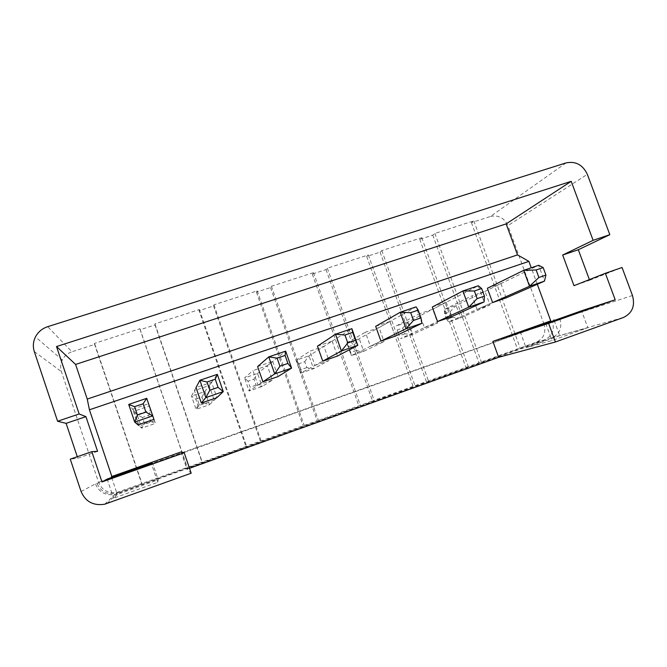 <?xml version="1.0" encoding="UTF-8"?>
<svg xmlns="http://www.w3.org/2000/svg" width="667" height="667" viewBox="0 0 667 667"><rect width="100%" height="100%" fill="white"/><g stroke="black" fill="none" stroke-linecap="round" stroke-linejoin="round"><path stroke-width="0.5" stroke-dasharray="3.33 2.5" d="M566.075 162.898L490.47 216.467L471.419 222.628L473.82 220.869L434.892 233.442L432.775 235.118L419.735 239.336L421.752 237.685L381.816 250.592L380.09 252.151L366.708 256.478L368.334 254.944L327.339 268.192L326.03 269.626L312.298 274.07L313.498 272.661L271.411 286.26L270.535 287.569L256.436 292.129L257.195 290.854L213.965 304.819L213.557 305.995L199.074 310.672L245.898 446.315L246.59 446.298L117.192 492.354C108.262 493.705 102.043 490.345 98.541 482.274L61.422 371.627C60.155 367.659 60.439 363.782 62.273 359.98C64.349 356.003 67.559 353.268 71.894 351.792L47.691 326.68M213.557 305.995L260.347 441.129L245.898 446.315M270.535 287.569L317.175 420.752L260.347 441.129M256.436 292.129L303.11 425.796M326.03 269.626L372.503 400.909L317.175 420.752M312.298 274.07L358.813 405.828M380.09 252.151L426.396 381.591L372.503 400.909M366.708 256.478L413.056 386.368M432.775 235.118L478.906 362.756L426.396 381.591M419.735 239.336L465.908 367.417M199.074 310.672L199.358 309.53L154.944 323.879L155.027 324.912L140.145 329.723L187.119 467.392M155.027 324.912L201.968 462.064M140.145 329.723L139.937 328.731L94.289 343.48L94.881 344.364L71.894 351.792M94.881 344.364L141.954 483.583M632.466 295.506L559.955 319.051C562.289 327.797 559.663 334.017 552.068 337.702L114.991 494.447C105.636 495.864 99.133 492.354 95.464 483.9L96.915 483.133C100.509 491.404 106.878 494.847 116.033 493.455L119.018 491.812M189.511 468.292L186.977 469.201L191.187 473.211M587.819 327.68L559.73 335.634L526.063 347.724L551.993 340.562L587.819 327.68L581.582 310.78M157.737 482.341L158.212 479.798L117.334 494.48L113.607 498.207L157.737 482.341L151.326 463.415M477.03 309.446L489.978 304.977L485.034 291.371L472.086 295.798L477.03 309.446L492.588 302.576L448.724 321.953L460.58 317.851L489.978 304.977M452.084 317.484L446.657 319.36L444.606 313.682L450.042 311.814L452.084 317.484L460.58 317.851L456.103 305.461L444.239 309.521L472.086 295.798M487.385 288.252L500.925 283.633L485.034 291.371M500.925 283.633L506.128 297.907M424.404 327.614L437.694 323.028L432.725 309.23L419.435 313.773L424.404 327.614L437.527 321.569L400.584 338.603L412.723 334.4L437.694 323.028M404.786 333.808L399.225 335.726L397.165 329.973L402.726 328.064L404.786 333.808L412.723 334.4L408.229 321.853L396.09 326.013L419.435 313.773M432.291 307.028L446.206 302.284L432.725 309.23M446.206 302.284L451.434 316.775M370.393 346.265L384.025 341.554L379.048 327.564L365.408 332.216L370.393 346.265L380.932 341.087L351.284 355.653L363.723 351.351L384.025 341.554M356.37 350.517L350.675 352.476L348.616 346.648L354.31 344.697L356.37 350.517L363.723 351.351L359.213 338.644L346.773 342.905L365.408 332.216M375.679 326.33L389.978 321.452L379.048 327.564M389.978 321.452L395.231 336.151M314.932 365.408L328.939 360.572L323.937 346.373L309.93 351.159L314.932 365.408L322.745 361.147L300.8 373.12L313.54 368.709L328.939 360.572M306.803 367.625L300.975 369.635L298.908 363.732L304.736 361.722L306.803 367.625L313.54 368.709L309.013 355.836L296.273 360.197L309.93 351.159M317.475 346.165L332.183 341.154L323.937 346.373M332.183 341.154L337.444 356.078M257.971 385.076L272.361 380.107L267.342 365.699L252.951 370.61L257.971 385.076L262.906 381.791L249.074 391.012L262.123 386.493L272.361 380.107M256.036 385.142L250.067 387.202L247.999 381.216L253.969 379.164L256.036 385.142L262.123 386.493L257.587 373.445L244.539 377.914L252.951 370.61M257.612 366.567L272.736 361.414L267.342 365.699M272.736 361.414L278.022 376.572M81.074 491.496L95.464 483.9L559.955 319.051L544.03 324.229C546.256 332.625 543.713 338.594 536.393 342.146L478.906 362.756M471.419 222.628L517.409 348.949M490.47 216.467C498.407 214.799 504.227 217.851 507.912 225.629L587.344 174.329M544.03 324.229L507.912 225.629M181.082 451.943L186.977 469.201M537.302 284.259L531.249 267.775M144.481 423.637L142.396 417.492L148.666 415.341L150.75 421.469L144.481 423.637L141.721 428.147L155.436 423.403L150.875 409.997L137.152 414.691L141.721 428.147L137.944 424.879L132.616 409.179L148.641 403.71L149.441 405.953L134.242 411.147L139.295 426.046L154.486 420.802L149.441 405.953M195.84 399.133L201.959 397.032L204.035 403.085L197.924 405.194L195.84 399.133L191.512 396.073L196.065 409.346L209.438 404.719L204.894 391.496L191.512 396.073L196.015 387.569L211.581 382.258L216.892 397.657L214.232 400.175L209.196 385.551L194.414 390.604L199.45 405.278L214.232 400.175M97.582 451.334L77.781 458.221L70.26 459.146M77.28 456.703L77.781 458.221M536.393 342.146L544.672 339.803C552.134 336.176 554.727 330.073 552.443 321.494L98.541 482.274M544.672 339.803L117.909 492.896M589.378 279.606L589.62 280.257L573.995 285.693M589.62 280.257L622.044 267.5M107.17 479.073L113.607 498.207M111.622 477.497L117.334 494.48M554.177 320.502L559.73 335.634M150.75 421.469L155.436 423.403L154.486 420.802M132.616 409.179L134.242 411.147M137.944 424.879L139.295 426.046M211.581 382.258L209.196 385.551M196.015 387.569L194.414 390.604M197.924 405.194L196.065 409.346L199.45 405.278M520.252 331.791L526.063 347.724M545.739 323.495L551.993 340.562M152.268 462.256L158.212 479.798M94.289 343.48L141.763 483.892M139.937 328.731L187.31 467.559M154.944 323.879L202.284 462.189M199.358 309.53L246.59 446.298M434.892 233.442L481.407 362.081M473.82 220.869L520.193 348.174M381.816 250.592L428.506 381.057M421.752 237.685L468.309 366.783M327.339 268.192L374.204 400.534M368.334 254.944L415.066 385.876M271.411 286.26L318.442 420.535M313.498 272.661L360.405 405.486M213.965 304.819L261.156 441.079M257.195 290.854L304.26 425.613M142.396 417.492L137.152 414.691L128.714 404.427M148.666 415.341L150.875 409.997L148.641 403.71M201.959 397.032L204.894 391.496L217.317 374.354M204.035 403.085L209.438 404.719L216.892 397.657M247.999 381.216L244.539 377.914L249.074 391.012L250.067 387.202M253.969 379.164L257.587 373.445L285.659 351.15M298.908 363.732L296.273 360.197L300.8 373.12L300.975 369.635M304.736 361.722L309.013 355.836L351.876 328.673M348.616 346.648L346.773 342.905L351.284 355.653L350.675 352.476M354.31 344.697L359.213 338.644L416.041 306.887L421.919 323.278M397.165 329.973L399.225 335.726M402.726 328.064L408.229 321.853L478.264 285.768L484.117 301.884M444.606 313.682L444.239 309.521L448.724 321.953L446.657 319.36M450.042 311.814L456.103 305.461L538.628 265.274L544.455 281.132M552.068 337.702L623.478 317.475M107.037 503.527L116.908 493.88M34.317 351.601L61.422 371.627M62.273 359.98L35.443 336.935M116.033 493.455L117.192 492.354M104.719 504.219L114.991 494.447"/><path stroke-width="1" d="M615.182 299.766L581.582 310.78L545.739 323.495L520.252 331.791L550.734 320.894L492.88 341.404L548.616 323.395L615.182 299.766L605.353 273.295L622.044 267.5L632.466 295.506C635.292 305.828 632.299 313.148 623.478 317.475L555.428 341.988L498.649 357.312L189.511 468.292M531.249 267.775L528.906 261.381L89.42 409.788L111.856 476.488L111.372 476.755L152.268 462.256L151.326 463.415L107.17 479.073L101.976 481.941L184.209 452.751L191.187 473.211L104.719 504.219C93.388 505.961 85.509 501.717 81.074 491.496L70.26 459.146L91.813 451.659L97.582 451.334L85.918 416.633L66.116 423.353L77.28 456.703M111.856 476.488L181.082 451.943L184.209 452.751M548.616 323.395L555.428 341.988M101.976 481.941L91.813 451.659M545.923 275.071L544.455 281.132L506.128 297.907L492.588 302.576L487.385 288.252L523.703 270.343L538.628 265.274L543.163 267.567L536.126 269.968L538.886 277.48L545.923 275.071L543.163 267.567M484.417 296.14L484.117 301.884L451.434 316.775L437.527 321.569L432.291 307.028L462.89 290.987L478.264 285.768L481.649 288.511L474.387 290.987L477.155 298.633L484.417 296.14L481.649 288.511M420.977 317.876L421.919 323.278L395.231 336.151L380.932 341.087L375.679 326.33L400.183 312.273L416.041 306.887L418.192 310.113L410.697 312.665L413.49 320.443L420.977 317.876L418.192 310.113M355.511 340.303L357.779 345.339L337.444 356.078L322.745 361.147L317.475 346.165L335.518 334.225L351.876 328.673L357.779 345.339L341.429 350.967L335.518 334.225L344.981 335.042L347.774 342.955L355.511 340.303L352.71 332.408L344.981 335.042M287.911 363.457L291.596 368.109L278.022 376.572L262.906 381.791L257.612 366.567L268.784 356.878L285.659 351.15L291.596 368.109L274.712 373.912L268.784 356.878L277.113 358.146L279.932 366.191L287.911 363.457L285.101 355.428L277.113 358.146M492.88 341.404L498.649 357.312M550.734 320.894L537.302 284.259M143.088 403.777L146.723 398.316L153.96 419.36L137.944 424.879L134.692 422.069L128.714 404.427L146.723 398.316L152.701 415.883L134.692 422.069L137.385 415.024L145.915 412.098L143.088 403.777L134.551 406.678L137.385 415.024M218.084 387.377L223.27 391.604L216.892 397.657L201.326 403.018L196.015 387.569L199.883 380.273L217.317 374.354L223.27 391.604L205.845 397.599L199.883 380.273L207.012 382.008L209.838 390.203L218.084 387.377L215.266 379.198L207.012 382.008M85.918 416.633L79.156 413.965L57.595 421.244L66.116 423.353M89.42 409.788L87.244 399.066L517.509 254.894L506.153 223.887L571.21 181.324L593.113 240.328L609.821 234.684L587.344 174.329C582.775 164.774 575.688 160.964 566.075 162.898L47.691 326.68C42.188 328.514 38.102 331.933 35.443 336.935C33.108 341.704 32.733 346.59 34.317 351.601L57.595 421.244M571.21 181.324L56.52 346.548L79.156 413.965M593.113 240.328L562.681 255.036L573.995 285.693L605.353 273.295M609.821 234.684L578.322 249.733L562.681 255.036M578.322 249.733L589.378 279.606M506.153 223.887L75.588 364.432L87.244 399.066M75.588 364.432L56.52 346.548M111.372 476.755L111.622 477.497M517.509 254.894L528.906 261.381M553.935 319.843L554.177 320.502M153.96 419.36L152.701 415.883L145.915 412.098M128.714 404.427L134.551 406.678M201.326 403.018L205.845 397.599L209.838 390.203M215.266 379.198L217.317 374.354M262.906 381.791L274.712 373.912L279.932 366.191M285.101 355.428L285.659 351.15M322.745 361.147L341.429 350.967L347.774 342.955M352.71 332.408L351.876 328.673M380.932 341.087L406.07 328.731L400.183 312.273L410.697 312.665M421.919 323.278L406.07 328.731L413.49 320.443M437.527 321.569L468.743 307.17L462.89 290.987L474.387 290.987M484.117 301.884L468.743 307.17L477.155 298.633M492.588 302.576L529.54 286.26L523.703 270.343L536.126 269.968M544.455 281.132L529.54 286.26L538.886 277.48"/></g></svg>
